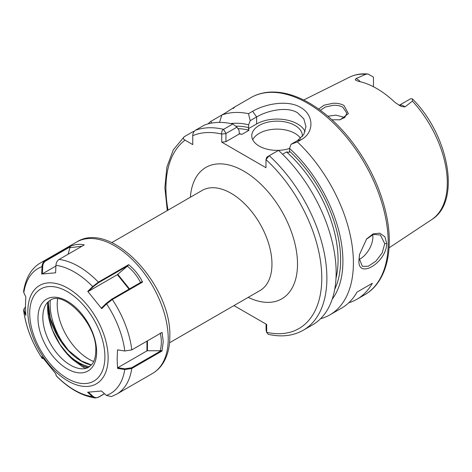 <?xml version="1.0" encoding="UTF-8"?>
<svg xmlns="http://www.w3.org/2000/svg" width="472" height="472" viewBox="0 0 472 472"><rect width="100%" height="100%" fill="white"/><g stroke="black" fill="none" stroke-linecap="round" stroke-linejoin="round"><path stroke-width="0.71" d="M339.752 119.853L344.914 117.345L346.826 113.132L342.861 107.227C340.212 105.763 337.014 105.126 333.267 105.309L325.338 106.985L320.429 110.271M318.706 109.026L324.128 105.15L333.197 103.256C337.38 103.085 340.985 103.834 344.017 105.498L348.377 113.663L340.159 119.782L331.981 119.776M359.546 254.243L359.186 258.396L362.325 266.32L368.296 266.255L375.818 261.222L382.208 252.868L384.739 243.646L380.391 235.026L373.494 234.377L366.39 239.204M386.745 243.546C386.267 263.164 356.826 280.179 359.015 259.559L359.475 254.632L366.632 238.92L373.116 233.905L379.801 233.162L384.851 236.72L386.745 243.546L384.739 243.646M399.2 105.374A10.408 6.006 60 0 1 403.92 106.123A10.408 6.006 60 0 1 405.053 106.873L401.985 106.631L400.51 106.023L394.94 102.383A83.155 48.008 -120 0 0 376.709 88.518A83.155 48.008 -120 0 0 358.484 81.337L355.752 80.275L355.233 79.638L356.036 78.576A10.408 6.006 60 0 1 357.168 79.125A10.408 6.006 60 0 1 360.289 81.739M405.053 106.873L412.392 101.102L412.469 98.949L410.911 98.66A10.408 6.006 -120 0 0 410.616 98.772L399.153 105.356M373.47 86.748L373.47 77.325A10.408 6.006 -120 0 0 373.169 76.871L367.93 74.004L365.865 74.24L356.036 78.576M359.21 259.405A18.066 10.431 120 0 0 372.88 236.802A18.066 10.431 120 0 0 372.727 234.631M302.322 136.561A25.293 14.602 0 0 0 302.363 135.753A25.293 14.602 0 0 0 294.953 125.428A25.293 14.602 0 0 0 267.388 122.266A25.293 14.602 0 0 0 251.777 135.753A25.293 14.602 0 0 0 259.181 146.084A25.293 14.602 0 0 0 289.525 148.468M300.587 138.349A25.293 14.602 0 0 0 294.953 133.393A25.293 14.602 0 0 0 252.732 139.742M305.107 131.694A28.904 16.691 0 0 0 297.507 123.953A28.904 16.691 0 0 0 256.626 123.953L248.349 128.732L249.033 130.266A99.362 57.366 -120 0 0 237.9 128.602M297.36 141.895L291.088 144.273L297.507 140.567L303.797 134.485L305.974 126.626L303.785 118.785L297.507 112.743C286.84 106.123 267.323 110.584 256.626 116.967L250.207 120.673L248.484 113.675L252.632 111.286C265.004 103.917 287.713 99.551 300.575 107.433C313.963 114.749 314.44 132.408 301.508 139.5L297.36 141.895A113.817 65.714 60 0 1 329.834 314.901A113.817 65.714 60 0 1 320.547 318.742M327.916 116.2L335.822 115.127L342.861 116.95L344.247 117.911M234.436 107.126L250.821 97.669A113.817 65.714 -120 0 1 307.726 103.303A113.817 65.714 -120 0 1 382.084 203.603A113.817 65.714 -120 0 1 364.638 294.805L356.974 299.23A113.817 65.714 60 0 0 372.343 283.265L357.015 292.115A113.817 65.714 60 0 1 341.639 308.08L329.834 314.901M356.974 299.23A113.817 65.714 60 0 1 348.79 302.758M208.046 123.882A113.817 65.714 60 0 1 210.748 121.428L211.828 123.05M219.533 122.395L221.822 115.032L210.748 121.428M233.062 108.542C236.578 105.816 234.212 107.179 225.97 112.637L221.822 115.032A113.817 65.714 60 0 1 248.484 113.675M230.778 123.546A104.412 60.286 60 0 1 248.644 124.826L250.207 120.673M194.08 131.523L193.485 131.393L184.233 136.732C182.918 137.948 183.183 139.087 185.018 140.143L192.753 144.609L192.753 135.676C192.753 133.558 193.603 131.782 195.308 130.337L204.565 124.997A113.817 65.714 60 0 1 232.826 124L236.932 127.163L239.062 130.355L239.357 133.93L225.917 141.689L221.728 142.155L221.728 134.06C221.462 131.894 222.082 130.319 223.575 129.34L232.826 124M235.705 126.213A101.173 58.41 60 0 1 248.644 127.582L248.644 124.826M336.005 278.173A99.362 57.366 -120 0 0 286.581 151.943L282.58 154.255M266.798 157.164L265.984 159.613L266.851 157.093L278.504 150.367A113.817 65.714 60 0 1 312.57 324.866L303.319 330.205A113.817 65.714 60 0 0 269.247 155.713L265.984 159.613L265.984 167.707L221.728 142.155M239.168 133.665A99.362 57.366 60 0 1 242.006 134.319L239.357 133.93M248.644 127.582L248.349 128.732M184.233 136.732L173.295 149.848L166.882 167.088L164.875 187.679L167.277 210.571M291.088 144.273L289.525 148.426A104.412 60.286 60 0 1 332.199 299.218M289.525 148.426L289.525 151.182A101.173 58.41 60 0 1 334.736 289.271M242.006 134.319L249.033 130.266M266.167 330.341L266.68 332.323L266.68 324.471L233.959 305.579M286.581 151.943L289.23 152.338L289.525 151.182M265.984 159.613A110.206 63.626 -120 0 1 321.78 277.683A110.206 63.626 -120 0 1 266.68 332.323L268.243 334.329C281.459 337.303 293.147 335.928 303.319 330.205M236.932 127.163L225.97 133.493L225.917 141.689M266.06 329.928L266.06 324.116M225.917 133.594L221.728 134.06A110.206 63.626 -120 0 0 192.753 135.676M372.343 283.265L357.015 292.115M85.863 368.396A47.719 27.553 60 0 1 82.93 367.039A0.72 0.437 117.2 0 0 83.674 366.071L78.116 362.998L73.602 359.617L64.676 350.967A46.97 27.122 -120 0 0 78.547 362.478A46.97 27.122 -120 0 0 89.562 366.667M82.93 367.039L73.042 359.87A0.72 0.366 133.9 0 0 73.602 359.617M117.569 368.408L117.15 359.221L117.546 349.846L124.797 351.003L131.8 349.894L162.079 332.412L163.247 341.604L162.014 351.038L131.765 368.502L124.755 369.546L117.569 368.408L117.811 367.688L146.94 350.873L146.94 341.156M104.519 393.742L98.17 397.406L95.297 397.996L92.465 396.633L87.568 392.232L101.474 391.005L106.412 395.442L111.321 396.586L116.678 394.155L152.515 373.464A75.88 43.807 -120 0 0 168.227 338.731A75.88 43.807 -120 0 0 135.104 262.367A75.88 43.807 -120 0 0 76.635 242.042C111.38 219.692 171.672 285.46 169.814 336.518C169.832 346.908 167.613 355.746 163.165 363.027C160.386 367.464 156.834 370.945 152.515 373.464M43.725 358.496L42.268 358.513C32.114 343.008 25.901 327.002 23.629 310.499L25.842 315.449L25.429 306.263L25.818 296.894L23.83 292.711L23.6 291.23C25.901 277.442 31.63 267.943 40.799 262.727A75.88 43.807 60 0 1 45.141 260.739L70.281 246.225C75.314 244.29 79.975 243.853 84.264 244.915L59.094 259.447C57.195 260.644 56.139 262.603 55.926 265.329L55.607 272.804L41.707 274.031L42.026 266.621C42.203 263.901 43.247 261.936 45.141 260.739L45.696 260.975C43.872 262.125 42.869 264.007 42.692 266.615L42.386 273.854L41.707 274.031M42.268 358.513L41.89 356.608L55.843 373.918L56.256 375.865C68.735 388.533 81.75 395.908 95.297 397.996M106.306 303.343L106.601 303.909L101.704 308.676L101.521 307.998L106.306 303.343L111.781 299.13L141.606 281.914L142.585 282.067L112.336 299.531L106.601 303.909A72.263 41.725 -120 0 1 124.797 351.003M88.524 291.318L117.369 274.663L127.818 265.789L98.394 282.775L93.214 286.758L88.524 291.318L87.751 291.36L101.704 308.676M87.751 291.36L92.701 286.557L98.382 282.132L128.667 264.65C134.496 269.429 139.134 275.235 142.585 282.067M23.629 310.499L24.219 308.428L24.16 310.676L25.718 313.951M66.428 353.192L73.042 359.87A48.138 27.789 60 0 1 47.873 302.115L48.327 315.508L52.528 330.235L60.021 344.572L69.956 356.897M147.447 340.861L147.447 350.749L160.197 350.749C161.719 344.855 161.719 338.955 160.197 333.049M147.447 350.749A0.72 0.419 0 0 0 146.94 350.873M117.811 367.688L124.838 368.803L131.552 367.782L161.371 350.566L160.197 350.749M161.371 350.566L162.014 351.038M88.246 392.055L93.031 396.35C94.795 397.837 96.618 398.085 98.506 397.094L104.442 393.672M140.644 282.651C137.358 276.167 132.933 270.662 127.363 266.137M55.926 265.329A72.263 41.725 -120 0 1 92.701 286.557L93.214 286.758M128.667 264.65L127.818 265.789M25.429 307.119L24.225 308.428M81.957 246.248L69.874 247.694L68.115 254.237M55.897 266.049L42.386 273.854M69.874 247.694L70.405 246.708L45.696 260.975M70.281 246.225L70.405 246.708M42.952 358.148L42.214 358.378A72.263 41.725 -120 0 1 23.871 311.296L24.16 310.676M55.985 375.016L55.767 373.836M57.602 298.965A44.598 25.748 -120 0 0 88.748 359.08A44.598 25.748 -120 0 0 93.698 361.487M190.375 197.231A75.88 43.807 60 0 1 243.853 171.159A75.88 43.807 60 0 1 297.466 261.559A75.88 43.807 60 0 1 248.189 297.366M169.531 342.778L259.983 290.557A57.814 33.376 -120 0 0 268.845 244.23A57.814 33.376 -120 0 0 231.079 193.284A57.814 33.376 -120 0 0 202.175 190.422L111.716 242.649M412.469 98.949C448.825 135.116 461.48 201.597 431.697 219.604A82.27 47.501 -120 0 0 412.392 101.102M70.287 352.667A49.967 28.851 60 0 1 50.28 300.339M48.427 301.62A52.392 30.249 -120 0 0 51.365 321.674M365.865 74.24A82.27 47.501 -120 0 0 349.475 77.196C355.044 74.458 361.198 73.396 367.93 74.004M195.308 130.337A113.817 65.714 60 0 1 223.575 129.34L225.97 133.493M185.018 140.143A110.206 63.626 -120 0 0 168.038 210.128M252.632 111.286L256.626 116.967L256.626 123.953M297.507 140.567L301.508 139.5M44.639 307.065A38.958 22.491 -120 0 0 42.828 317.367A38.958 22.491 -120 0 0 70.375 365.08A38.958 22.491 -120 0 0 80.205 368.661C83.532 369.08 86.341 368.614 88.636 367.263L92.241 363.971C94.53 360.862 95.71 356.472 95.775 350.79C97.45 324.081 63.112 289.578 50.067 300.457C47.749 301.773 45.937 303.974 44.639 307.065M96.624 351.97A41.459 23.936 60 0 1 67.307 368.897A41.459 23.936 60 0 1 37.99 318.116A41.459 23.936 60 0 1 67.307 301.189A41.459 23.936 60 0 1 96.624 351.97M91.361 365.051A46.97 27.122 60 0 1 81.101 361.003A46.97 27.122 60 0 1 47.914 302.08M88.311 367.446A47.696 27.535 60 0 1 83.674 366.071A47.094 27.187 -120 0 0 87.568 367.806M108.141 357.829A56.782 32.78 60 0 1 67.992 381.004A56.782 32.78 60 0 1 27.842 311.467A56.782 32.78 60 0 1 67.992 288.286A56.782 32.78 60 0 1 108.141 357.829M29.712 313.337A53.165 30.698 -120 0 0 67.307 378.45A53.165 30.698 -120 0 0 104.902 356.749A53.165 30.698 -120 0 0 67.307 291.631A53.165 30.698 -120 0 0 29.712 313.337M131.552 367.782L131.765 368.502A75.88 43.807 60 0 1 116.678 394.155M55.967 374.951L56.162 375.671A72.263 41.725 -120 0 0 92.465 396.633L93.031 396.35M106.412 395.442A72.263 41.725 -120 0 0 124.755 369.546L124.838 368.803M42.692 266.615L42.026 266.621A72.263 41.725 -120 0 0 23.83 292.711M59.094 259.447A75.88 43.807 60 0 1 98.382 282.132L98.394 282.775M111.781 299.13L112.336 299.531A75.88 43.807 60 0 1 131.8 349.894M98.506 397.094L98.17 397.406M117.805 274.35L129.505 288.899M129.033 289.171L117.369 274.663M364.638 294.805C386.668 282.398 394.492 249.304 385.825 212.388C381.954 195.597 375.405 179.13 366.178 162.993C350.531 136.243 331.651 116.289 309.538 103.126C295.738 95.185 282.575 91.509 270.037 92.099C262.998 92.5 256.591 94.353 250.821 97.669M431.697 219.604L389.058 247.841M349.475 77.196L303.702 99.999M266.745 332.654L266.09 330.176M91.456 364.95L81.467 360.968L68.458 350.401L57.484 335.362L50.321 318.27L48.12 301.885M40.799 262.727L76.635 242.042M55.979 374.986L56.168 375.7"/></g></svg>

